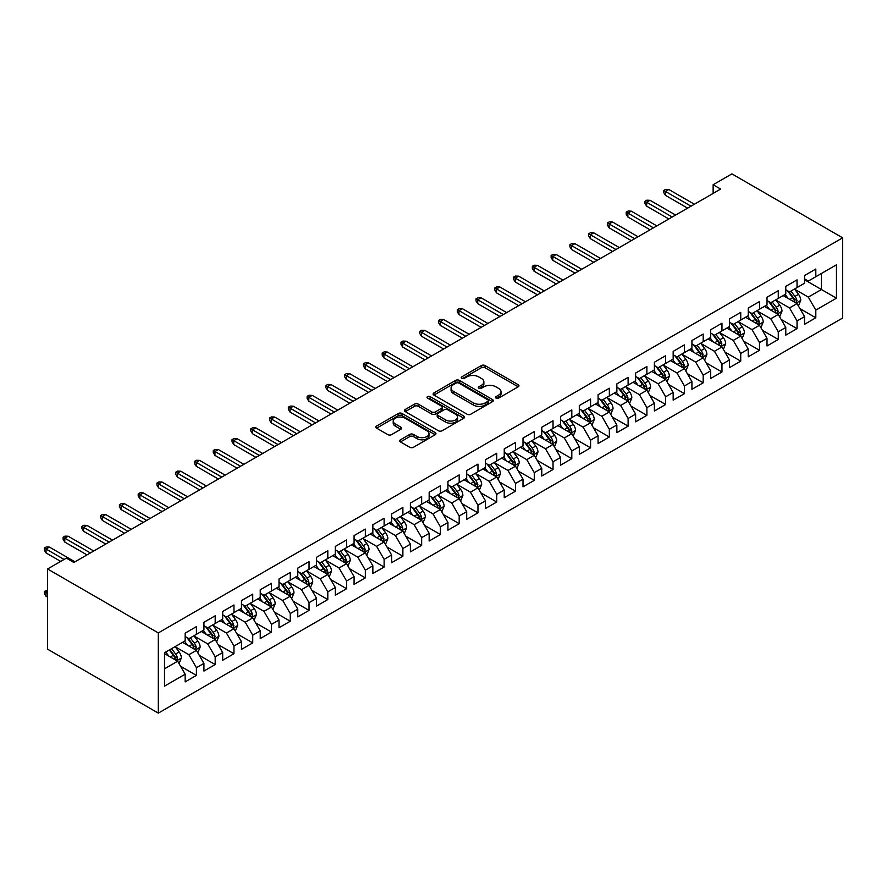 <?xml version="1.0" encoding="UTF-8"?>
<svg xmlns="http://www.w3.org/2000/svg" width="887" height="887" viewBox="0 0 887 887"><rect width="100%" height="100%" fill="white"/><g stroke="black" fill="none" stroke-linecap="round" stroke-linejoin="round"><path stroke-width="1.33" d="M496.033 398.13A1.818 1.053 0 0 0 498.616 398.13L518.185 386.821A2.606 1.508 0 0 0 518.95 385.756A2.606 1.508 0 0 0 518.185 384.703L485.023 365.555A2.606 1.508 0 0 0 481.342 365.555L461.761 376.853A1.818 1.053 0 0 0 461.229 377.596A1.818 1.053 0 0 0 461.761 378.339A1.818 1.053 0 0 0 464.344 378.339L466.872 376.875A8.338 4.812 0 0 1 478.67 376.875L481.43 378.472A8.338 4.812 0 0 1 483.87 381.876A8.338 4.812 0 0 1 481.43 385.28L478.902 386.743A1.818 1.053 0 0 0 478.359 387.486A1.818 1.053 0 0 0 478.902 388.229A1.818 1.053 0 0 0 481.475 388.229L484.014 386.776A8.338 4.812 0 0 1 495.8 386.776L498.561 388.362A8.338 4.812 0 0 1 501.011 391.766A8.338 4.812 0 0 1 498.561 395.17L496.033 396.633A1.818 1.053 0 0 0 495.5 397.387A1.818 1.053 0 0 0 496.033 398.13L496.033 396.633M400.458 439.797A2.606 1.508 0 0 0 399.693 440.861A2.606 1.508 0 0 0 400.458 441.926L409.761 447.292A2.606 1.508 0 0 0 413.453 447.292L435.184 434.741A2.606 1.508 0 0 0 435.949 433.676A2.606 1.508 0 0 0 435.184 432.612L402.022 413.475A2.606 1.508 0 0 0 398.341 413.475L376.598 426.026A2.606 1.508 0 0 0 375.844 427.079A2.606 1.508 0 0 0 376.598 428.144L387.841 434.641A2.606 1.508 0 0 0 391.522 434.641L400.824 429.264A2.606 1.508 0 0 0 401.589 428.199A2.606 1.508 0 0 0 400.824 427.135L395.258 423.919A6.974 4.025 0 0 1 393.218 421.07A6.974 4.025 0 0 1 397.52 417.356A6.974 4.025 0 0 1 405.115 418.232L426.946 430.838A6.974 4.025 0 0 1 428.986 433.676A6.974 4.025 0 0 1 424.685 437.402A6.974 4.025 0 0 1 417.09 436.526L413.453 434.419A2.606 1.508 0 0 0 409.761 434.419L400.458 439.797L400.458 441.926L409.761 436.592L409.761 434.419M47.576 568.988L158.318 632.919L158.318 713.115L47.576 649.173L47.576 568.988L66.348 558.145L73.854 562.48L720.654 189.064L713.137 184.729L713.137 193.399M713.137 184.729L731.908 173.885L842.65 237.827L158.318 632.919M467.061 414.218A2.606 1.508 0 0 0 470.742 414.218L492.485 401.667A2.606 1.508 0 0 0 493.25 400.602A2.606 1.508 0 0 0 492.485 399.538L459.322 380.39A2.606 1.508 0 0 0 455.641 380.39L433.898 392.941A2.606 1.508 0 0 0 433.133 394.005A2.606 1.508 0 0 0 433.898 395.07L467.061 414.218M428.277 398.518A1.818 1.053 0 0 1 430.117 398.773L430.117 396.611L463.834 416.081A2.606 1.508 0 0 1 464.6 417.134A2.606 1.508 0 0 1 463.834 418.198L442.103 430.749A2.606 1.508 0 0 1 438.411 430.749L405.248 411.612L405.248 409.484A2.606 1.508 0 0 0 404.483 410.548A2.606 1.508 0 0 0 405.248 411.612M405.248 409.484L414.551 404.106A2.606 1.508 0 0 1 418.243 404.106L431.692 411.878A2.606 1.508 0 0 0 435.373 411.878L441.549 408.308A2.606 1.508 0 0 0 442.303 407.244A2.606 1.508 0 0 0 441.549 406.179L427.545 398.097A1.818 1.053 0 0 1 427.013 397.354A1.818 1.053 0 0 1 428.133 396.378A1.818 1.053 0 0 1 430.117 396.611M158.318 713.115L842.65 318.012L842.65 237.827M804.553 279.76L821.44 289.517L821.44 273.473L836.452 264.803L815.807 276.733L815.807 269.038L804.553 275.535L804.553 283.23L797.036 287.565L797.036 279.871L785.782 286.368L785.782 294.063L778.276 298.398L778.276 290.703L767.011 297.212L767.011 304.906L759.505 309.241L759.505 301.547L748.24 308.044L748.24 315.739L740.734 320.074L740.734 312.379L729.469 318.877L729.469 326.571L721.963 330.906L721.963 323.212L710.698 329.72L710.698 337.415L703.191 341.75L703.191 334.055L691.927 340.553L691.927 348.247L684.42 352.582L684.42 344.888L673.166 351.385L673.166 359.08L665.649 363.415L665.649 355.72L654.395 362.229L654.395 369.923L646.889 374.259L646.889 366.564L635.624 373.061L635.624 380.756L628.118 385.091L628.118 377.396L616.853 383.905L616.853 391.588L609.347 395.924L609.347 388.229L598.082 394.737L598.082 402.432L590.576 406.767L590.576 399.072L579.311 405.57L579.311 413.264L571.805 417.6L571.805 409.905L560.551 416.413L560.551 424.108L553.033 428.432L553.033 420.748L541.78 427.246L541.78 434.94L534.273 439.276L534.273 431.581L523.008 438.078L523.008 445.773L515.502 450.108L515.502 442.413L504.237 448.922L504.237 456.617L496.731 460.952L496.731 453.257L485.466 459.754L485.466 467.449L477.96 471.784L477.96 464.089L466.695 470.587L466.695 478.281L459.189 482.617L459.189 474.922L447.935 481.43L447.935 489.125L440.418 493.46L440.418 485.766L429.164 492.263L429.164 499.958L421.658 504.293L421.658 496.598L410.393 503.095L410.393 510.79L402.886 515.125L402.886 507.431L391.622 513.939L391.622 521.634L384.115 525.969L384.115 518.274L372.85 524.771L372.85 532.466L365.344 536.801L365.344 529.107L354.079 535.604L354.079 543.299L346.573 547.634L346.573 539.939L335.308 546.447L335.308 554.142L327.802 558.477L327.802 550.783L316.548 557.28L316.548 564.975L309.031 569.31L309.031 561.615L297.777 568.123L297.777 575.807L290.271 580.142L290.271 572.448L279.006 578.956L279.006 586.651L271.5 590.986L271.5 583.291L260.235 589.788L260.235 597.483L252.728 601.818L252.728 594.124L241.464 600.632L241.464 608.327L233.957 612.651L233.957 604.967L222.692 611.465L222.692 619.159L215.186 623.494L215.186 615.8L203.932 622.297L203.932 629.992L196.415 634.327L196.415 626.632L185.161 633.141L185.161 640.835L164.516 652.754L164.516 686.128L185.161 674.209L177.655 661.203L164.516 653.619M836.452 264.803L836.452 298.187L815.807 310.106L808.301 297.101L794.697 289.24M799.952 308.643L815.807 317.801L815.807 310.106M815.807 317.801L804.553 324.298L804.553 316.604L797.036 320.939L789.53 307.933L775.925 300.083M781.181 319.475L797.036 328.633L797.036 320.939M797.036 328.633L785.782 335.131L785.782 327.447L778.276 331.782L770.759 318.777L757.154 310.916M762.41 330.319L778.276 339.466L778.276 331.782M778.276 339.466L767.011 345.974L767.011 338.28L759.505 342.615L751.999 329.609L738.383 321.748M743.639 341.151L759.505 350.31L759.505 342.615M759.505 350.31L748.24 356.807L748.24 349.112L740.734 353.447L733.227 340.442L719.612 332.592M724.867 351.984L740.734 361.142L740.734 353.447M740.734 361.142L729.469 367.65L729.469 359.956L721.963 364.291L714.456 351.285L700.852 343.424M706.107 362.827L721.963 371.975L721.963 364.291M721.963 371.975L710.698 378.483L710.698 370.788L703.191 375.123L695.685 362.118L682.081 354.257M687.336 373.66L703.191 382.818L703.191 375.123M703.191 382.818L691.927 389.315L691.927 381.621L684.42 385.956L676.914 372.95L663.31 365.1M668.565 384.492L684.42 393.651L684.42 385.956M684.42 393.651L673.166 400.159L673.166 392.464L665.649 396.799L658.143 383.794L644.539 375.933M649.794 395.336L665.649 404.494L665.649 396.799M665.649 404.494L654.395 410.991L654.395 403.297L646.889 407.632L639.383 394.626L625.767 386.776M631.023 406.168L646.889 415.327L646.889 407.632M646.889 415.327L635.624 421.824L635.624 414.129L628.118 418.464L620.612 405.459L606.996 397.609M612.252 417.001L628.118 426.159L628.118 418.464M628.118 426.159L616.853 432.668L616.853 424.973L609.347 429.308L601.841 416.302L588.225 408.441M593.492 427.844L609.347 437.003L609.347 429.308M609.347 437.003L598.082 443.5L598.082 435.805L590.576 440.14L583.069 427.135L569.465 419.285M574.721 438.677L590.576 447.835L590.576 440.14M590.576 447.835L579.311 454.332L579.311 446.638L571.805 450.973L564.298 437.978L550.694 430.117M555.949 449.509L571.805 458.668L571.805 450.973M571.805 458.668L560.551 465.176L560.551 457.481L553.033 461.817L545.527 448.811L531.923 440.95M537.178 460.353L553.033 469.511L553.033 461.817M553.033 469.511L541.78 476.009L541.78 468.314L534.273 472.649L526.756 459.643L513.152 451.793M518.407 471.185L534.273 480.344L534.273 472.649M534.273 480.344L523.008 486.841L523.008 479.157L515.502 483.482L507.996 470.487L494.381 462.626M499.636 482.029L515.502 491.176L515.502 483.482M515.502 491.176L504.237 497.685L504.237 489.99L496.731 494.325L489.225 481.319L475.609 473.458M480.865 492.862L496.731 502.02L496.731 494.325M496.731 502.02L485.466 508.517L485.466 500.822L477.96 505.158L470.454 492.152L456.849 484.302M462.105 503.694L477.96 512.852L477.96 505.158M477.96 512.852L466.695 519.361L466.695 511.666L459.189 516.001L451.683 502.996L438.078 495.134M443.334 514.538L459.189 523.685L459.189 516.001M459.189 523.685L447.935 530.193L447.935 522.498L440.418 526.834L432.911 513.828L419.307 505.967M424.563 525.37L440.418 534.528L440.418 526.834M440.418 534.528L429.164 541.026L429.164 533.331L421.658 537.666L414.14 524.66L400.536 516.811M405.791 536.203L421.658 545.361L421.658 537.666M421.658 545.361L410.393 551.869L410.393 544.174L402.886 548.51L395.38 535.504L381.765 527.643M387.02 547.046L402.886 556.204L402.886 548.51M402.886 556.204L391.622 562.702L391.622 555.007L384.115 559.342L376.609 546.337L362.994 538.487M368.249 557.879L384.115 567.037L384.115 559.342M384.115 567.037L372.85 573.534L372.85 565.839L365.344 570.175L357.838 557.169L344.234 549.319M349.489 568.711L365.344 577.869L365.344 570.175M365.344 577.869L354.079 584.378L354.079 576.683L346.573 581.018L339.067 568.013L325.462 560.152M330.718 579.555L346.573 588.713L346.573 581.018M346.573 588.713L335.308 595.21L335.308 587.516L327.802 591.851L320.296 578.845L306.691 570.995M311.947 590.387L327.802 599.545L327.802 591.851M327.802 599.545L316.548 606.043L316.548 598.348L309.031 602.683L301.525 589.689L287.92 581.828M293.176 601.22L309.031 610.378L309.031 602.683M309.031 610.378L297.777 616.886L297.777 609.192L290.271 613.527L282.753 600.521L269.149 592.66M274.405 612.063L290.271 621.222L290.271 613.527M290.271 621.222L279.006 627.719L279.006 620.024L271.5 624.359L263.993 611.354L250.378 603.504M255.633 622.896L271.5 632.054L271.5 624.359M271.5 632.054L260.235 638.551L260.235 630.857L252.728 635.192L245.222 622.197L231.607 614.336M236.873 633.728L252.728 642.887L252.728 635.192M252.728 642.887L241.464 649.395L241.464 641.7L233.957 646.035L226.451 633.03L212.847 625.169M218.102 644.572L233.957 653.73L233.957 646.035M233.957 653.73L222.692 660.227L222.692 652.533L215.186 656.868L207.68 643.862L194.076 636.012M199.331 655.404L215.186 664.563L215.186 656.868M215.186 664.563L203.932 671.06L203.932 663.376L196.415 667.7L188.909 654.706L175.304 646.845M180.56 666.248L196.415 675.395L196.415 667.7M196.415 675.395L185.161 681.903L185.161 674.209M185.161 636.5L188.909 638.662L196.415 634.327M164.516 668.787L177.655 661.203M203.932 625.657L207.68 627.83L215.186 623.494M188.909 654.706L196.415 650.371L182.534 642.343M203.932 663.376L196.415 650.371M222.692 614.824L226.451 616.986L233.957 612.651M207.68 643.862L215.186 639.527L201.305 631.511M222.692 652.533L215.186 639.527M241.464 603.992L245.222 606.154L252.728 601.818M226.451 633.03L233.957 628.695L220.065 620.678M241.464 641.7L233.957 628.695M260.235 593.148L263.993 595.321L271.5 590.986M245.222 622.197L252.728 617.862L238.836 609.835M260.235 630.857L252.728 617.862M279.006 582.316L282.753 584.478L290.271 580.142M263.993 611.354L271.5 607.018L257.607 599.002M279.006 620.024L271.5 607.018M297.777 571.483L301.525 573.645L309.031 569.31M282.753 600.521L290.271 596.186L276.378 588.17M297.777 609.192L290.271 596.186M316.548 560.639L320.296 562.813L327.802 558.477M301.525 589.689L309.031 585.353L295.149 577.326M316.548 598.348L309.031 585.353M335.308 549.807L339.067 551.969L346.573 547.634M320.296 578.845L327.802 574.51L313.92 566.494M335.308 587.516L327.802 574.51M354.079 538.963L357.838 541.137L365.344 536.801M339.067 568.013L346.573 563.677L332.68 555.661M354.079 576.683L346.573 563.677M372.85 528.131L376.609 530.304L384.115 525.969M357.838 557.169L365.344 552.845L351.452 544.818M372.85 565.839L365.344 552.845M391.622 517.298L395.38 519.46L402.886 515.125M376.609 546.337L384.115 542.001L370.223 533.985M391.622 555.007L384.115 542.001M410.393 506.455L414.14 508.628L421.658 504.293M395.38 535.504L402.886 531.169L388.994 523.153M410.393 544.174L402.886 531.169M429.164 495.622L432.911 497.795L440.418 493.46M414.14 524.66L421.658 520.325L407.765 512.309M429.164 533.331L421.658 520.325M447.935 484.79L451.683 486.952L459.189 482.617M432.911 513.828L440.418 509.493L426.536 501.477M447.935 522.498L440.418 509.493M466.695 473.946L470.454 476.119L477.96 471.784M451.683 502.996L459.189 498.66L445.296 490.633M466.695 511.666L459.189 498.66M485.466 463.114L489.225 465.276L496.731 460.952M470.454 492.152L477.96 487.817L464.067 479.8M485.466 500.822L477.96 487.817M504.237 452.281L507.996 454.443L515.502 450.108M489.225 481.319L496.731 476.984L482.838 468.968M504.237 489.99L496.731 476.984M523.008 441.438L526.756 443.611L534.273 439.276M507.996 470.487L515.502 466.152L501.61 458.124M523.008 479.157L515.502 466.152M541.78 430.605L545.527 432.767L553.033 428.432M526.756 459.643L534.273 455.308L520.381 447.292M541.78 468.314L534.273 455.308M560.551 419.773L564.298 421.935L571.805 417.6M545.527 448.811L553.033 444.476L539.152 436.459M560.551 457.481L553.033 444.476M579.311 408.929L583.069 411.102L590.576 406.767M564.298 437.978L571.805 433.643L557.923 425.616M579.311 446.638L571.805 433.643M598.082 398.097L601.841 400.259L609.347 395.924M583.069 427.135L590.576 422.8L576.683 414.783M598.082 435.805L590.576 422.8M616.853 387.264L620.612 389.426L628.118 385.091M601.841 416.302L609.347 411.967L595.454 403.951M616.853 424.973L609.347 411.967M635.624 376.421L639.383 378.594L646.889 374.259M620.612 405.459L628.118 401.135L614.225 393.107M635.624 414.129L628.118 401.135M654.395 365.588L658.143 367.75L665.649 363.415M639.383 394.626L646.889 390.291L632.996 382.275M654.395 403.297L646.889 390.291M673.166 354.745L676.914 356.918L684.42 352.582M658.143 383.794L665.649 379.459L651.768 371.442M673.166 392.464L665.649 379.459M691.927 343.912L695.685 346.085L703.191 341.75M676.914 372.95L684.42 368.615L670.539 360.599M691.927 381.621L684.42 368.615M710.698 333.08L714.456 335.242L721.963 330.906M695.685 362.118L703.191 357.783L689.299 349.766M710.698 370.788L703.191 357.783M729.469 322.236L733.227 324.409L740.734 320.074M714.456 351.285L721.963 346.95L708.07 338.934M729.469 359.956L721.963 346.95M748.24 311.404L751.999 313.577L759.505 309.241M733.227 340.442L740.734 336.106L726.841 328.09M748.24 349.112L740.734 336.106M767.011 300.571L770.759 302.733L778.276 298.398M751.999 329.609L759.505 325.274L745.612 317.258M767.011 338.28L759.505 325.274M785.782 289.727L789.53 291.901L797.036 287.565M770.759 318.777L778.276 314.442L764.383 306.414M785.782 327.447L778.276 314.442M804.553 278.895L808.301 281.057L815.807 276.733M789.53 307.933L797.036 303.598L783.154 295.582M804.553 316.604L797.036 303.598M808.301 297.101L821.44 289.517L836.452 298.187M496.764 398.385L498.561 397.343A8.338 4.812 0 0 0 501.011 393.939L501.011 391.766M483.87 381.876L483.87 384.049A8.338 4.812 0 0 1 481.43 387.453L479.623 388.495M518.185 384.703L518.185 386.821L485.023 367.717A2.606 1.508 0 0 0 481.342 367.717L462.493 378.605M492.451 401.678L459.322 382.552A2.606 1.508 0 0 0 455.641 382.552L433.931 395.092M487.883 401.345A1.818 1.053 0 0 0 488.415 400.602A1.818 1.053 0 0 0 487.883 399.86L458.767 383.051A1.818 1.053 0 0 0 456.195 383.051L453.523 384.592A8.338 4.812 0 0 0 451.073 387.996A8.338 4.812 0 0 0 453.523 391.4L473.414 402.886A8.338 4.812 0 0 0 485.211 402.886L487.883 401.345L487.883 403.507A1.818 1.053 0 0 0 488.415 402.765L488.415 400.602M451.073 387.996L451.073 390.158A8.338 4.812 0 0 0 453.523 393.562L453.523 391.4M487.883 403.507L485.211 405.049A8.338 4.812 0 0 1 473.414 405.049L453.523 393.562M405.281 411.623L414.551 406.279L414.551 404.106M442.303 407.244L442.303 409.417A2.606 1.508 0 0 1 441.549 410.481L435.373 414.041A2.606 1.508 0 0 1 431.692 414.041L418.243 406.279A2.606 1.508 0 0 0 414.551 406.279M430.117 398.773L463.801 418.22M445.64 419.928A6.974 4.025 0 0 0 453.235 420.804A6.974 4.025 0 0 0 457.537 417.09A6.974 4.025 0 0 0 455.497 414.24L447.813 409.805A2.606 1.508 0 0 0 444.121 409.805L437.956 413.364A2.606 1.508 0 0 0 437.191 414.429A2.606 1.508 0 0 0 437.956 415.493L445.64 419.928L445.64 422.101A6.974 4.025 0 0 0 453.235 422.966A6.974 4.025 0 0 0 457.537 419.252L457.537 417.09M437.191 414.429L437.191 416.591A2.606 1.508 0 0 0 437.956 417.655L437.956 415.493M445.64 422.101L437.956 417.655M428.986 433.676L428.986 435.85A6.974 4.025 0 0 1 424.685 439.564A6.974 4.025 0 0 1 417.09 438.688L413.453 436.592A2.606 1.508 0 0 0 409.761 436.592M393.218 421.07L393.218 423.243A6.974 4.025 0 0 0 395.258 426.093L395.258 423.919M400.791 429.286L395.258 426.093M435.151 434.763L402.022 415.637A2.606 1.508 0 0 0 398.341 415.637L376.631 428.166M798.433 306.004L800.75 300.327A7.029 4.058 -120 0 0 798.511 294.34L794.519 289.018M788.166 298.475L785.139 294.44M795.717 302.833L796.958 300.626A7.029 4.058 -120 0 0 794.94 296.402L790.96 291.08M788.687 291.413L793.61 297.977A3.581 2.073 60 0 1 794.253 299.074L796.958 300.626M787.445 290.692L792.69 297.699A7.029 4.058 60 0 1 794.708 301.935L794.852 302.334M690.995 206.183L665.427 191.426L665.427 195.328L663.742 192.612L663.742 190.45L665.427 191.426L668.809 189.474L694.377 204.232M665.427 195.328L687.613 208.135M663.742 190.45L665.616 189.363L668.809 189.474M779.662 316.847L781.99 311.171A7.029 4.058 -120 0 0 779.74 305.172L775.759 299.85M769.406 309.319L766.368 305.272M776.945 313.676L778.187 311.47A7.029 4.058 -120 0 0 776.18 307.235L772.189 301.913M769.916 302.245L774.839 308.82A3.581 2.073 60 0 1 775.493 309.907L778.187 311.47M768.674 301.525L773.919 308.532A7.029 4.058 60 0 1 775.937 312.767L776.081 313.178M760.891 327.68L763.219 322.003A7.029 4.058 -120 0 0 760.968 316.016L756.988 310.694M750.635 320.152L747.597 316.105M758.174 324.509L759.416 322.303A7.029 4.058 -120 0 0 757.409 318.067L753.418 312.745M751.145 313.078L756.068 319.653A3.581 2.073 60 0 1 756.722 320.739L759.416 322.303M749.903 312.368L755.159 319.375A7.029 4.058 60 0 1 757.165 323.6L757.31 324.01M672.224 217.016L646.656 202.258L646.656 206.161L644.971 203.456L644.971 201.282L646.656 202.258L650.038 200.307L675.606 215.064M646.656 206.161L668.842 218.967M644.971 201.282L646.845 200.196L650.038 200.307M653.453 227.859L627.885 213.091L627.885 216.993L626.2 214.288L626.2 212.126L627.885 213.091L631.267 211.15L656.835 225.908M627.885 216.993L650.071 229.811M626.2 212.126L628.074 211.039L631.267 211.15M742.12 338.512L744.448 332.836A7.029 4.058 -120 0 0 742.208 326.848L738.217 321.526M731.864 330.995L728.826 326.948M739.403 335.341L740.645 333.135A7.029 4.058 -120 0 0 738.638 328.911L734.647 323.589M732.374 323.921L737.297 330.485A3.581 2.073 60 0 1 737.951 331.583L740.645 333.135M731.132 323.201L736.387 330.208A7.029 4.058 60 0 1 738.394 334.443L738.538 334.842M723.348 349.356L725.677 343.679A7.029 4.058 -120 0 0 723.437 337.681L719.446 332.359M713.093 341.828L710.066 337.781M720.632 346.185L721.885 343.979A7.029 4.058 -120 0 0 719.867 339.743L715.876 334.421M713.603 334.754L718.525 341.329A3.581 2.073 60 0 1 719.18 342.415L721.885 343.979M712.372 334.033L717.616 341.04A7.029 4.058 60 0 1 719.623 345.276L719.767 345.686M634.682 238.692L609.125 223.934L609.125 227.837L607.429 225.121L607.429 222.959L609.125 223.934L612.496 221.983L638.063 236.74M609.125 227.837L631.311 240.643M607.429 222.959L609.314 221.872L612.496 221.983M615.911 249.524L590.354 234.767L590.354 238.67L588.658 235.964L588.658 233.791L590.354 234.767L593.736 232.815L619.292 247.573M590.354 238.67L612.54 251.476M588.658 233.791L590.542 232.704L593.736 232.815M704.577 360.189L706.906 354.512A7.029 4.058 -120 0 0 704.666 348.524L700.675 343.202M694.321 352.66L691.295 348.613M701.872 357.017L703.114 354.811A7.029 4.058 -120 0 0 701.096 350.576L697.115 345.254M694.831 345.586L699.754 352.161A3.581 2.073 60 0 1 700.408 353.248L703.114 354.811M693.601 344.877L698.845 351.884A7.029 4.058 60 0 1 700.863 356.108L700.996 356.519M597.151 260.368L571.583 245.61L571.583 249.502L569.897 246.797L569.897 244.635L571.583 245.61L574.964 243.659L600.521 258.416M571.583 249.502L593.769 262.319M569.897 244.635L571.771 243.548L574.964 243.659M685.817 371.021L688.135 365.344A7.029 4.058 -120 0 0 685.895 359.357L681.903 354.035M675.55 363.504L672.523 359.457M683.101 367.85L684.343 365.644A7.029 4.058 -120 0 0 682.325 361.419L678.344 356.097M676.06 356.43L680.994 363.005A3.581 2.073 60 0 1 681.637 364.091L684.343 365.644M674.83 355.709L680.074 362.716A7.029 4.058 60 0 1 682.092 366.952L682.236 367.351M578.379 271.2L552.812 256.443L552.812 260.346L551.126 257.629L551.126 255.467L552.812 256.443L556.193 254.491L581.75 269.249M552.812 260.346L574.998 273.152M551.126 255.467L553 254.381L556.193 254.491M667.046 381.865L669.375 376.188A7.029 4.058 -120 0 0 667.124 370.189L663.143 364.867M656.779 374.336L653.752 370.289M664.33 378.694L665.572 376.487A7.029 4.058 -120 0 0 663.565 372.252L659.573 366.93M657.3 367.262L662.223 373.837A3.581 2.073 60 0 1 662.877 374.924L665.572 376.487M656.058 366.553L661.303 373.549A7.029 4.058 60 0 1 663.321 377.784L663.465 378.195M648.275 392.697L650.603 387.02A7.029 4.058 -120 0 0 648.353 381.033L644.372 375.711M638.019 385.169L634.981 381.122M645.559 389.526L646.8 387.32A7.029 4.058 -120 0 0 644.794 383.084L640.802 377.762M638.529 378.095L643.452 384.67A3.581 2.073 60 0 1 644.106 385.756L646.8 387.32M637.287 377.385L642.543 384.393A7.029 4.058 60 0 1 644.55 388.617L644.694 389.027M629.504 403.541L631.832 397.853A7.029 4.058 -120 0 0 629.582 391.866L625.601 386.544M619.248 396.012L616.21 391.965M626.787 400.37L628.029 398.152A7.029 4.058 -120 0 0 626.022 393.928L622.031 388.606M619.758 388.938L624.681 395.513A3.581 2.073 60 0 1 625.335 396.6L628.029 398.152M618.516 388.218L623.772 395.225A7.029 4.058 60 0 1 625.778 399.46L625.923 399.86M610.733 414.373L613.061 408.696A7.029 4.058 -120 0 0 610.821 402.698L606.83 397.376M600.477 406.845L597.45 402.798M608.016 411.202L609.269 408.996A7.029 4.058 -120 0 0 607.251 404.76L603.26 399.438M600.987 399.771L605.91 406.346A3.581 2.073 60 0 1 606.564 407.432L609.269 408.996M599.756 399.061L605.001 406.058A7.029 4.058 60 0 1 607.007 410.293L607.151 410.703M591.962 425.206L594.29 419.529A7.029 4.058 -120 0 0 592.05 413.542L588.059 408.22M581.706 417.677L578.679 413.63M589.256 422.035L590.498 419.828A7.029 4.058 -120 0 0 588.48 415.604L584.5 410.271M582.216 410.603L587.139 417.178A3.581 2.073 60 0 1 587.793 418.265L590.498 419.828M580.985 409.894L586.229 416.901A7.029 4.058 60 0 1 588.247 421.125L588.38 421.536M573.202 436.049L575.519 430.361A7.029 4.058 -120 0 0 573.279 424.374L569.288 419.052M562.935 428.521L559.908 424.474M570.485 432.878L571.727 430.661A7.029 4.058 -120 0 0 569.709 426.436L565.729 421.114M563.445 421.447L568.379 428.022A3.581 2.073 60 0 1 569.022 429.108L571.727 430.661M562.214 420.726L567.458 427.734A7.029 4.058 60 0 1 569.476 431.969L569.62 432.368M554.43 446.882L556.759 441.205A7.029 4.058 -120 0 0 554.508 435.218L550.517 429.885M544.163 439.353L541.137 435.306M551.714 443.711L552.956 441.504A7.029 4.058 -120 0 0 550.938 437.269L546.957 431.947M544.685 432.279L549.607 438.854A3.581 2.073 60 0 1 550.25 439.941L552.956 441.504M543.443 431.57L548.687 438.577A7.029 4.058 60 0 1 550.705 442.801L550.849 443.212M535.659 457.714L537.988 452.037A7.029 4.058 -120 0 0 535.737 446.05L531.756 440.728M525.403 450.186L522.365 446.15M532.943 454.543L534.185 452.337A7.029 4.058 -120 0 0 532.178 448.112L528.186 442.79M525.913 443.112L530.836 449.687A3.581 2.073 60 0 1 531.49 450.784L534.185 452.337M524.672 442.402L529.916 449.41A7.029 4.058 60 0 1 531.934 453.634L532.078 454.044M516.888 468.558L519.217 462.87A7.029 4.058 -120 0 0 516.966 456.883L512.985 451.561M506.632 461.029L503.594 456.982M514.172 465.387L515.414 463.18A7.029 4.058 -120 0 0 513.407 458.945L509.415 453.623M507.142 453.956L512.065 460.53A3.581 2.073 60 0 1 512.719 461.617L515.414 463.18M505.9 453.235L511.156 460.242A7.029 4.058 60 0 1 513.163 464.478L513.307 464.888M559.608 282.033L534.041 267.275L534.041 271.178L532.355 268.473L532.355 266.3L534.041 267.275L537.422 265.324L562.99 280.081M534.041 271.178L556.227 283.984M532.355 266.3L534.229 265.224L537.422 265.324M540.837 292.876L515.269 278.119L515.269 282.011L513.584 279.305L513.584 277.143L515.269 278.119L518.651 276.167L544.219 290.925M515.269 282.011L537.455 294.828M513.584 277.143L515.458 276.057L518.651 276.167M522.066 303.709L496.509 288.951L496.509 292.854L494.813 290.138L494.813 287.976L496.509 288.951L499.88 287L525.448 301.757M496.509 292.854L518.695 305.66M494.813 287.976L496.698 286.889L499.88 287M503.295 314.541L477.738 299.784L477.738 303.687L476.042 300.981L476.042 298.808L477.738 299.784L481.109 297.832L506.677 312.601M477.738 303.687L499.924 316.493M476.042 298.808L477.927 297.733L481.109 297.832M484.535 325.385L458.967 310.627L458.967 314.53L457.282 311.814L457.282 309.652L458.967 310.627L462.349 308.676L487.905 323.433M458.967 314.53L481.153 327.336M457.282 309.652L459.156 308.565L462.349 308.676M465.764 336.217L440.196 321.46L440.196 325.363L438.511 322.657L438.511 320.484L440.196 321.46L443.578 319.508L469.134 334.266M440.196 325.363L462.382 338.169M438.511 320.484L440.384 319.398L443.578 319.508M446.993 347.061L421.425 332.292L421.425 336.195L419.739 333.49L419.739 331.317L421.425 332.292L424.806 330.341L450.374 345.11M421.425 336.195L443.611 349.001M419.739 331.317L421.613 330.241L424.806 330.341M428.221 357.893L402.654 343.136L402.654 347.039L400.968 344.322L400.968 342.16L402.654 343.136L406.035 341.185L431.603 355.942M402.654 347.039L424.84 359.845M400.968 342.16L402.842 341.074L406.035 341.185M409.45 368.726L383.894 353.968L383.894 357.871L382.197 355.166L382.197 352.993L383.894 353.968L387.264 352.017L412.832 366.774M383.894 357.871L406.069 370.677M382.197 352.993L384.071 351.906L387.264 352.017M498.117 479.39L500.445 473.713A7.029 4.058 -120 0 0 498.206 467.726L494.214 462.404M487.861 471.862L484.834 467.815M495.401 476.219L496.653 474.013A7.029 4.058 -120 0 0 494.636 469.777L490.644 464.455M488.371 464.788L493.294 471.363A3.581 2.073 60 0 1 493.948 472.449L496.653 474.013M487.129 464.078L492.385 471.086A7.029 4.058 60 0 1 494.392 475.31L494.536 475.72M390.679 379.569L365.122 364.801L365.122 368.704L363.426 365.998L363.426 363.825L365.122 364.801L368.493 362.861L394.061 377.618M365.122 368.704L387.309 381.51M363.426 363.825L365.311 362.75L368.493 362.861M479.346 490.223L481.674 484.546A7.029 4.058 -120 0 0 479.435 478.559L475.443 473.237M469.09 482.705L466.063 478.658M476.641 487.052L477.882 484.845A7.029 4.058 -120 0 0 475.864 480.621L471.873 475.299M469.6 475.632L474.523 482.195A3.581 2.073 60 0 1 475.177 483.293L477.882 484.845M468.369 474.911L473.614 481.918A7.029 4.058 60 0 1 475.632 486.154L475.765 486.553M371.908 390.402L346.351 375.644L346.351 379.547L344.655 376.831L344.655 374.669L346.351 375.644L349.733 373.693L375.29 388.451M346.351 379.547L368.537 392.353M344.655 374.669L346.54 373.582L349.733 373.693M460.575 501.066L462.903 495.389A7.029 4.058 -120 0 0 460.663 489.391L456.672 484.069M450.319 493.538L447.292 489.491M457.869 497.895L459.111 495.689A7.029 4.058 -120 0 0 457.093 491.453L453.113 486.131M450.829 486.464L455.763 493.039A3.581 2.073 60 0 1 456.406 494.126L459.111 495.689M449.598 485.743L454.843 492.751A7.029 4.058 60 0 1 456.86 496.986L457.005 497.396M353.148 401.234L327.58 386.477L327.58 390.38L325.895 387.674L325.895 385.501L327.58 386.477L330.962 384.526L356.519 399.283M327.58 390.38L349.766 403.186M325.895 385.501L327.769 384.415L330.962 384.526M441.815 511.899L444.132 506.222A7.029 4.058 -120 0 0 441.892 500.235L437.901 494.913M431.548 504.37L428.521 500.323M439.098 508.728L440.34 506.521A7.029 4.058 -120 0 0 438.322 502.286L434.342 496.964M432.069 497.297L436.992 503.871A3.581 2.073 60 0 1 437.635 504.958L440.34 506.521M430.827 496.587L436.071 503.594A7.029 4.058 60 0 1 438.089 507.819L438.233 508.229M334.377 412.078L308.809 397.309L308.809 401.212L307.124 398.507L307.124 396.345L308.809 397.309L312.191 395.369L337.759 410.127M308.809 401.212L330.995 414.029M307.124 396.345L308.998 395.258L312.191 395.369M423.044 522.731L425.372 517.054A7.029 4.058 -120 0 0 423.121 511.067L419.141 505.745M412.788 515.214L409.75 511.167M420.327 519.56L421.569 517.354A7.029 4.058 -120 0 0 419.562 513.13L415.571 507.807M413.298 508.14L418.22 514.715A3.581 2.073 60 0 1 418.875 515.802L421.569 517.354M412.056 507.419L417.3 514.427A7.029 4.058 60 0 1 419.318 518.662L419.462 519.061M315.606 422.911L290.038 408.153L290.038 412.056L288.353 409.339L288.353 407.177L290.038 408.153L293.42 406.202L318.987 420.959M290.038 412.056L312.224 424.862M288.353 407.177L290.226 406.091L293.42 406.202M404.272 533.575L406.601 527.898A7.029 4.058 -120 0 0 404.35 521.9L400.37 516.578M394.016 526.046L390.979 522M401.556 530.404L402.798 528.197A7.029 4.058 -120 0 0 400.791 523.962L396.799 518.64M394.527 518.973L399.449 525.547A3.581 2.073 60 0 1 400.104 526.634L402.798 528.197M393.285 518.263L398.54 525.259A7.029 4.058 60 0 1 400.547 529.495L400.691 529.905M296.835 433.743L271.267 418.986L271.267 422.888L269.581 420.183L269.581 418.01L271.267 418.986L274.648 417.034L300.216 431.792M271.267 422.888L293.453 435.694M269.581 418.01L271.455 416.923L274.648 417.034M385.501 544.407L387.83 538.731A7.029 4.058 -120 0 0 385.59 532.743L381.598 527.421M375.245 536.879L372.207 532.832M382.785 541.236L384.027 539.03A7.029 4.058 -120 0 0 382.02 534.794L378.028 529.472M375.755 529.805L380.678 536.38A3.581 2.073 60 0 1 381.332 537.467L384.027 539.03M374.514 529.095L379.769 536.103A7.029 4.058 60 0 1 381.776 540.327L381.92 540.737M278.063 444.587L252.507 429.829L252.507 433.721L250.81 431.015L250.81 428.853L252.507 429.829L255.877 427.878L281.445 442.635M252.507 433.721L274.693 446.538M250.81 428.853L252.695 427.767L255.877 427.878M366.73 555.24L369.059 549.563A7.029 4.058 -120 0 0 366.819 543.576L362.827 538.254M356.474 547.722L353.447 543.676M364.014 552.069L365.267 549.862A7.029 4.058 -120 0 0 363.249 545.638L359.257 540.316M356.984 540.649L361.907 547.224A3.581 2.073 60 0 1 362.561 548.31L365.267 549.862M355.754 539.928L360.998 546.935A7.029 4.058 60 0 1 363.005 551.171L363.149 551.57M259.292 455.419L233.736 440.662L233.736 444.564L232.039 441.848L232.039 439.686L233.736 440.662L237.106 438.71L262.674 453.468M233.736 444.564L255.922 457.37M232.039 439.686L233.924 438.599L237.106 438.71M347.959 566.083L350.287 560.407A7.029 4.058 -120 0 0 348.048 554.408L344.056 549.086M337.703 558.555L334.676 554.508M345.254 562.912L346.495 560.706A7.029 4.058 -120 0 0 344.478 556.471L340.497 551.149M338.213 551.481L343.136 558.056A3.581 2.073 60 0 1 343.79 559.143L346.495 560.706M336.982 550.772L342.227 557.768A7.029 4.058 60 0 1 344.245 562.003L344.378 562.413M240.532 466.252L214.964 451.494L214.964 455.397L213.279 452.692L213.279 450.518L214.964 451.494L218.346 449.543L243.903 464.3M214.964 455.397L237.151 468.203M213.279 450.518L215.153 449.443L218.346 449.543M329.199 576.916L331.516 571.239A7.029 4.058 -120 0 0 329.277 565.252L325.285 559.93M318.932 569.387L315.905 565.341M326.483 573.745L327.724 571.538A7.029 4.058 -120 0 0 325.706 567.303L321.726 561.981M319.442 562.314L324.376 568.889A3.581 2.073 60 0 1 325.019 569.975L327.724 571.538M318.211 561.604L323.456 568.611A7.029 4.058 60 0 1 325.474 572.836L325.618 573.246M221.761 477.095L196.193 462.338L196.193 466.229L194.508 463.524L194.508 461.362L196.193 462.338L199.575 460.386L225.132 475.144M196.193 466.229L218.379 479.047M194.508 461.362L196.382 460.275L199.575 460.386M310.428 587.759L312.756 582.072A7.029 4.058 -120 0 0 310.505 576.084L306.525 570.762M300.161 580.231L297.134 576.184M307.711 584.588L308.953 582.371A7.029 4.058 -120 0 0 306.935 578.147L302.955 572.825M300.682 573.157L305.605 579.732A3.581 2.073 60 0 1 306.248 580.819L308.953 582.371M299.44 572.437L304.685 579.444A7.029 4.058 60 0 1 306.702 583.679L306.847 584.078M202.99 487.928L177.422 473.17L177.422 477.073L175.737 474.357L175.737 472.194L177.422 473.17L180.804 471.219L206.372 485.976M177.422 477.073L199.608 489.879M175.737 472.194L177.611 471.108L180.804 471.219M291.657 598.592L293.985 592.915A7.029 4.058 -120 0 0 291.734 586.928L287.754 581.595M281.401 591.064L278.363 587.017M288.94 595.421L290.182 593.215A7.029 4.058 -120 0 0 288.175 588.979L284.184 583.657M281.911 583.99L286.834 590.565A3.581 2.073 60 0 1 287.488 591.651L290.182 593.215M280.669 583.28L285.924 590.276A7.029 4.058 60 0 1 287.931 594.512L288.075 594.922M184.219 498.76L158.651 484.003L158.651 487.905L156.966 485.2L156.966 483.027L158.651 484.003L162.033 482.051L187.6 496.82M158.651 487.905L180.837 500.712M156.966 483.027L158.84 481.951L162.033 482.051M272.886 609.424L275.214 603.748A7.029 4.058 -120 0 0 272.963 597.76L268.983 592.438M262.63 601.896L259.592 597.849M270.169 606.253L271.411 604.047A7.029 4.058 -120 0 0 269.404 599.823L265.413 594.501M263.14 594.822L268.062 601.397A3.581 2.073 60 0 1 268.717 602.495L271.411 604.047M261.898 594.113L267.153 601.12A7.029 4.058 60 0 1 269.16 605.344L269.304 605.754M165.448 509.604L139.891 494.846L139.891 498.749L138.195 496.033L138.195 493.871L139.891 494.846L143.262 492.895L168.829 507.652M139.891 498.749L162.066 511.555M138.195 493.871L140.068 492.784L143.262 492.895M254.114 620.268L256.443 614.58A7.029 4.058 -120 0 0 254.203 608.593L250.212 603.271M243.858 612.74L240.832 608.693M251.398 617.097L252.651 614.879A7.029 4.058 -120 0 0 250.633 610.655L246.641 605.333M244.368 605.666L249.291 612.241A3.581 2.073 60 0 1 249.946 613.327L252.651 614.879M243.127 604.945L248.382 611.952A7.029 4.058 60 0 1 250.389 616.188L250.533 616.587M146.677 520.436L121.12 505.679L121.12 509.582L119.423 506.876L119.423 504.703L121.12 505.679L124.49 503.727L150.058 518.485M121.12 509.582L143.306 522.388M119.423 504.703L121.308 503.616L124.49 503.727M235.343 631.101L237.672 625.424A7.029 4.058 -120 0 0 235.432 619.436L231.44 614.114M225.087 623.572L222.06 619.525M232.638 627.929L233.88 625.723A7.029 4.058 -120 0 0 231.862 621.488L227.881 616.166M225.597 616.498L230.52 623.073A3.581 2.073 60 0 1 231.174 624.16L233.88 625.723M224.367 615.789L229.611 622.796A7.029 4.058 60 0 1 231.629 627.02L231.762 627.431M127.916 531.28L102.349 516.511L102.349 520.414L100.663 517.709L100.663 515.535L102.349 516.511L105.73 514.56L131.287 529.328M102.349 520.414L124.535 533.22M100.663 515.535L102.537 514.46L105.73 514.56M216.583 641.933L218.901 636.256A7.029 4.058 -120 0 0 216.661 630.269L212.669 624.947M206.316 634.405L203.289 630.369M213.867 638.762L215.109 636.556A7.029 4.058 -120 0 0 213.091 632.331L209.11 627.009M206.826 627.331L211.76 633.906A3.581 2.073 60 0 1 212.403 635.003L215.109 636.556M205.596 626.621L210.84 633.628A7.029 4.058 60 0 1 212.858 637.853L213.002 638.263M109.145 542.112L83.578 527.355L83.578 531.258L81.892 528.541L81.892 526.379L83.578 527.355L86.959 525.403L112.516 540.161M83.578 531.258L105.764 544.064M81.892 526.379L83.766 525.292L86.959 525.403M197.812 652.777L200.14 647.089A7.029 4.058 -120 0 0 197.89 641.101L193.898 635.779M187.545 645.248L184.518 641.201M195.096 649.606L196.337 647.399A7.029 4.058 -120 0 0 194.32 643.164L190.339 637.842M188.066 638.174L192.989 644.749A3.581 2.073 60 0 1 193.632 645.836L196.337 647.399M186.824 637.454L192.069 644.461A7.029 4.058 60 0 1 194.087 648.696L194.231 649.107M90.374 552.945L64.806 538.187L64.806 542.09L63.121 539.385L63.121 537.212L64.806 538.187L68.188 536.236L93.756 550.993M64.806 542.09L86.993 554.896M63.121 537.212L64.995 536.125L68.188 536.236M179.041 663.609L181.369 657.932A7.029 4.058 -120 0 0 179.119 651.945L175.138 646.623M168.785 656.081L165.747 652.034M176.325 660.438L177.566 658.232A7.029 4.058 -120 0 0 175.559 653.996L171.568 648.674M169.805 649.694L174.218 655.582A3.581 2.073 60 0 1 174.872 656.668L177.566 658.232M169.317 649.983L173.298 655.305A7.029 4.058 60 0 1 175.316 659.529L175.46 659.939M47.576 591.485L46.035 592.372L46.035 596.275L47.576 597.162M46.035 596.275L44.35 593.558L44.35 591.396L47.576 593.259M44.35 591.396L47.576 590.354M64.097 559.453L46.035 549.02L46.035 552.923L44.35 550.217L44.35 548.044L46.035 549.02L49.417 547.079L74.985 561.837M46.035 552.923L60.715 561.404M44.35 548.044L46.224 546.969L49.417 547.079M498.561 397.343L498.561 395.17M478.902 388.229L478.902 386.743M481.43 387.453L481.43 385.28M461.761 378.339L461.761 376.853M481.342 367.717L481.342 365.555M485.023 367.717L485.023 365.555M433.898 395.07L433.898 392.941M455.641 382.552L455.641 380.39M459.322 382.552L459.322 380.39M492.485 401.667L492.485 399.538M473.414 405.049L473.414 402.886M485.211 405.049L485.211 402.886M418.243 406.279L418.243 404.106M431.692 414.041L431.692 411.878M435.373 414.041L435.373 411.878M441.549 410.481L441.549 408.308M463.834 418.198L463.834 416.081M413.453 436.592L413.453 434.419M417.09 438.688L417.09 436.526M400.824 429.264L400.824 427.135M376.598 428.144L376.598 426.026M398.341 415.637L398.341 413.475M402.022 415.637L402.022 413.475M435.184 434.741L435.184 432.612M796.16 303.088L800.706 300.46M794.94 296.402L798.511 294.34M789.752 299.396L792.69 297.699M777.389 313.931L781.935 311.304M776.18 307.235L779.74 305.172M770.98 310.228L773.919 308.532M758.618 324.764L763.175 322.136M757.409 318.067L760.968 316.016M752.22 321.072L755.159 319.375M739.847 335.608L744.404 332.969M738.638 328.911L742.208 326.848M733.449 331.904L736.387 330.208M721.076 346.44L725.633 343.812M719.867 339.743L723.437 337.681M714.678 342.737L717.616 341.04M702.316 357.273L706.861 354.645M701.096 350.576L704.666 348.524M695.907 353.58L698.845 351.884M683.544 368.116L688.09 365.488M682.325 361.419L685.895 359.357M677.136 364.413L680.074 362.716M664.773 378.949L669.319 376.321M663.565 372.252L667.124 370.189M658.365 375.245L661.303 373.549M646.002 389.781L650.559 387.153M644.794 383.084L648.353 381.033M639.594 386.089L642.543 384.393M627.231 400.625L631.788 397.997M626.022 393.928L629.582 391.866M620.833 396.921L623.772 395.225M608.46 411.457L613.017 408.829M607.251 404.76L610.821 402.698M602.062 407.754L605.001 406.058M589.7 422.29L594.246 419.662M588.48 415.604L592.05 413.542M583.291 418.597L586.229 416.901M570.929 433.133L575.475 430.505M569.709 426.436L573.279 424.374M564.52 429.43L567.458 427.734M552.157 443.966L556.703 441.338M550.938 437.269L554.508 435.218M545.749 440.274L548.687 438.577M533.386 454.798L537.943 452.17M532.178 448.112L535.737 446.05M526.978 451.106L529.916 449.41M514.615 465.642L519.172 463.014M513.407 458.945L516.966 456.883M508.218 461.939L511.156 460.242M495.844 476.474L500.401 473.846M494.636 469.777L498.206 467.726M489.447 472.782L492.385 471.086M477.084 487.307L481.63 484.679M475.864 480.621L479.435 478.559M470.675 483.615L473.614 481.918M458.313 498.15L462.859 495.523M457.093 491.453L460.663 489.391M451.904 494.447L454.843 492.751M439.542 508.983L444.088 506.355M438.322 502.286L441.892 500.235M433.133 505.291L436.071 503.594M420.771 519.826L425.316 517.199M419.562 513.13L423.121 511.067M414.362 516.123L417.3 514.427M401.999 530.659L406.556 528.031M400.791 523.962L404.35 521.9M395.602 526.956L398.54 525.259M383.228 541.491L387.785 538.864M382.02 534.794L385.59 532.743M376.831 537.799L379.769 536.103M364.457 552.335L369.014 549.707M363.249 545.638L366.819 543.576M358.06 548.632L360.998 546.935M345.697 563.167L350.243 560.54M344.478 556.471L348.048 554.408M339.289 559.464L342.227 557.768M326.926 574L331.472 571.372M325.706 567.303L329.277 565.252M320.517 570.308L323.456 568.611M308.155 584.843L312.701 582.216M306.935 578.147L310.505 576.084M301.746 581.14L304.685 579.444M289.384 595.676L293.941 593.048M288.175 588.979L291.734 586.928M282.975 591.984L285.924 590.276M270.613 606.508L275.17 603.881M269.404 599.823L272.963 597.76M264.215 602.816L267.153 601.12M251.841 617.352L256.398 614.724M250.633 610.655L254.203 608.593M245.444 613.649L248.382 611.952M233.081 628.184L237.627 625.557M231.862 621.488L235.432 619.436M226.673 624.492L229.611 622.796M214.31 639.017L218.856 636.389M213.091 632.331L216.661 630.269M207.902 635.325L210.84 633.628M195.539 649.861L200.085 647.233M194.32 643.164L197.89 641.101M189.131 646.157L192.069 644.461M176.768 660.693L181.325 658.065M175.559 653.996L179.119 651.945M170.359 657.001L173.298 655.305"/></g></svg>
